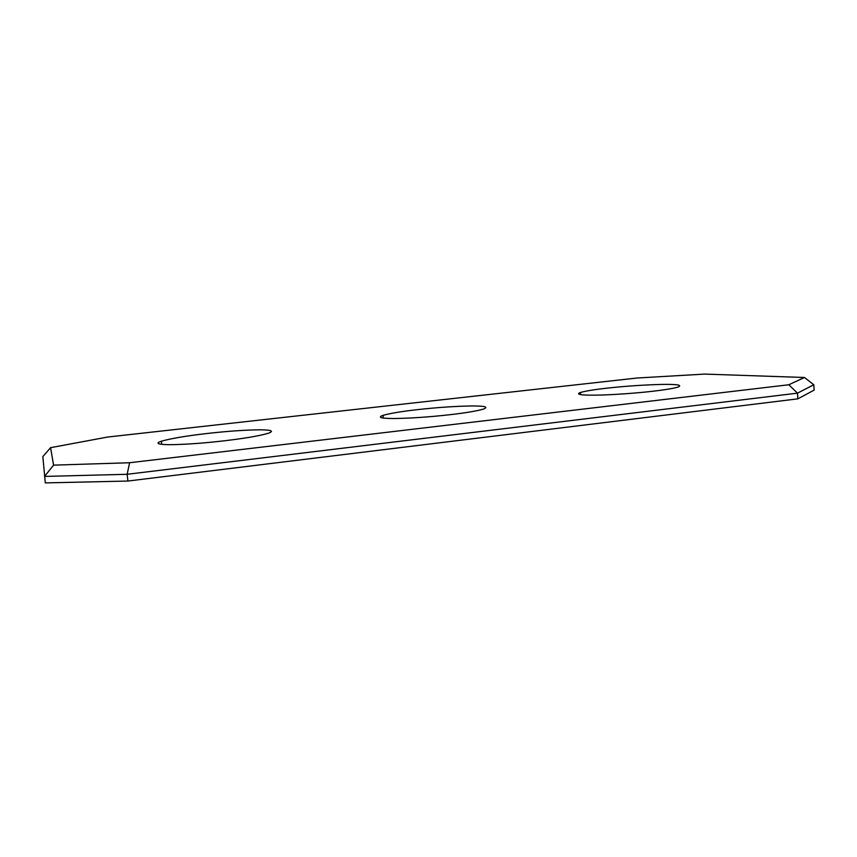 <?xml version="1.0" encoding="UTF-8"?>
<svg xmlns="http://www.w3.org/2000/svg" width="857" height="857" viewBox="0 0 857 857"><rect width="100%" height="100%" fill="white"/><g stroke="black" fill="none" stroke-linecap="round" stroke-linejoin="round"><path stroke-width="1.29" d="M653.066 391.221C664.764 389.871 673.066 388.5 677.962 387.096C682.772 385.082 677.426 384.182 661.925 384.418C643.511 384.889 625.042 386.153 606.531 388.21C594.404 389.571 585.717 390.996 580.457 392.474C575.443 394.391 580.468 395.291 595.519 395.163C610.998 395.002 636.997 393.127 653.066 391.221M450.343 414.659C465.683 412.892 476.685 411.039 483.348 409.121C489.047 406.925 484.966 405.875 471.082 405.961C454.403 406.282 436.524 407.514 417.423 409.646C401.676 411.424 390.203 413.32 383.025 415.356C377.219 417.434 381.065 418.484 394.574 418.516C411.671 418.227 430.257 416.941 450.343 414.659M223.484 440.894C244.138 438.484 259.028 435.956 268.155 433.321C274.529 431.017 271.573 429.85 259.275 429.807C244.352 430.021 227.159 431.232 207.673 433.428C186.687 435.817 171.25 438.409 161.362 441.205C154.978 443.38 157.795 444.537 169.825 444.697C185.133 444.504 203.023 443.24 223.484 440.894M704.722 374.091L637.072 378.012L107.554 437.049L50.574 447.686L53.584 465.137L129.6 462.748L788.836 384.75L804.434 377.487L704.722 374.091M127.897 481.045L797.835 398.848L797.471 393.159L127.147 474.285L127.897 481.045L45.292 482.909L42.85 456.599L50.574 447.686M804.434 377.487L813.818 384.761L814.15 390.096L797.835 398.848M129.6 462.748L127.147 474.285L44.532 476.428L53.584 465.137M813.818 384.761L797.471 393.159L788.836 384.75M161.705 444.355L161.362 441.205M383.283 418.045L383.025 415.356M580.628 394.638L580.457 392.474"/></g></svg>
